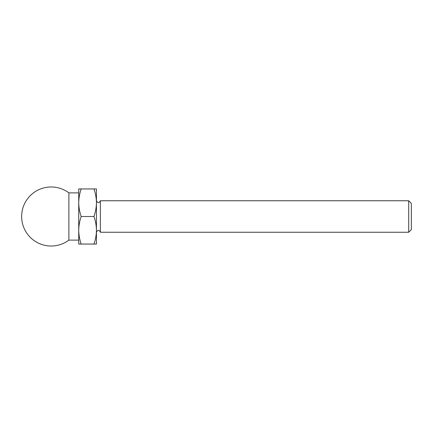 <?xml version="1.0" encoding="UTF-8"?>
<svg xmlns="http://www.w3.org/2000/svg" width="433" height="433" viewBox="0 0 433 433"><rect width="100%" height="100%" fill="white"/><g stroke="black" fill="none" stroke-linecap="round" stroke-linejoin="round"><path stroke-width="0.32" stroke-dasharray="2.17 1.62" d="M96.44 188.945L96.44 202.725C96.37 198.038 95.552 193.448 93.977 188.945L96.44 188.945M96.44 202.725L96.44 230.275C96.37 225.593 95.552 221.003 93.977 216.5C95.552 212.002 96.37 207.407 96.44 202.725L96.44 244.055L93.977 244.055C95.552 239.557 96.37 234.962 96.44 230.275L96.44 202.725M411.35 203.418L411.35 229.582M408.687 200.755L408.687 232.245M100.375 200.755L100.375 232.245M93.977 188.945L81.188 188.945C79.618 193.443 78.795 198.038 78.725 202.725C78.801 207.407 79.618 211.997 81.188 216.5C79.618 220.998 78.795 225.593 78.725 230.275C78.801 234.962 79.618 239.552 81.188 244.055L78.725 244.055L78.725 188.945L81.188 188.945M93.977 216.5L81.188 216.5M93.977 244.055L81.188 244.055M68.885 192.88L68.885 240.12M78.725 240.12L78.725 192.88L78.725 240.12"/><path stroke-width="0.65" d="M96.44 202.725L96.44 188.945L93.977 188.945C95.552 193.443 96.37 198.038 96.44 202.725C96.37 207.407 95.552 211.997 93.977 216.5C95.552 220.998 96.37 225.593 96.44 230.275L96.44 202.725M408.687 200.755L408.687 232.245L411.35 229.582L411.35 203.418L408.687 200.755L100.375 200.755C99.065 203.294 97.755 203.294 96.44 200.755M408.687 232.245L100.375 232.245L100.375 200.755M96.44 232.245L96.44 230.275L96.44 232.245C97.755 229.707 99.065 229.707 100.375 232.245M96.44 244.055L96.44 230.275C96.37 234.962 95.552 239.552 93.977 244.055L96.44 244.055M93.977 188.945L78.725 188.945L78.725 202.725C78.801 198.038 79.618 193.448 81.188 188.945M81.188 216.5C79.618 212.002 78.795 207.407 78.725 202.725L78.725 230.275C78.801 225.593 79.618 221.003 81.188 216.5L93.977 216.5M93.977 244.055L81.188 244.055C79.618 239.557 78.795 234.962 78.725 230.275L78.725 244.055L81.188 244.055M68.885 240.12L68.885 192.88A29.525 29.525 0 0 0 21.65 216.5A29.525 29.525 0 0 0 68.885 240.12L78.725 240.12M78.725 192.88L68.885 192.88"/></g></svg>
